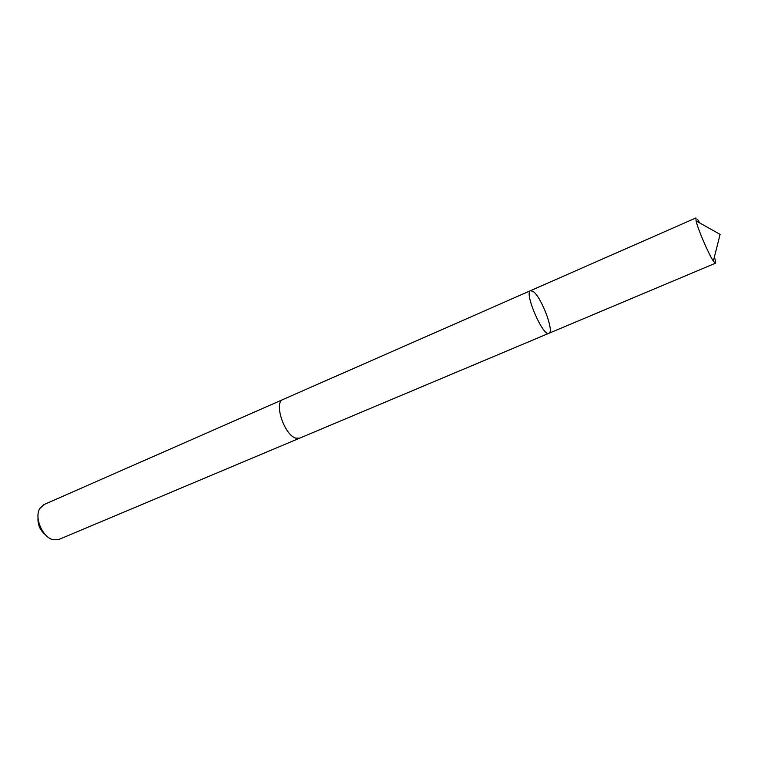 <?xml version="1.0" encoding="UTF-8"?>
<svg xmlns="http://www.w3.org/2000/svg" width="758" height="758" viewBox="0 0 758 758"><rect width="100%" height="100%" fill="white"/><g stroke="black" fill="none" stroke-linecap="round" stroke-linejoin="round"><path stroke-width="1.14" d="M530.581 290.646C523.75 292.218 543.079 337.158 548.925 333.283C554.515 331.995 541.705 297.723 533.433 291.641L530.581 290.646C523.75 292.218 543.079 337.158 548.925 333.283L715.419 263.234L713.354 261.084C708.702 254.318 697.786 228.954 696.081 220.929L695.939 217.944L283.208 399.409M697.663 219.574L699.748 222.985M714.377 257C715.571 260.847 715.912 262.931 715.419 263.234M548.925 333.283L299.571 438.19L295.715 438.115C284.288 434.978 273.553 402.318 282.942 399.523L43.936 504.591L39.814 508.485C33.996 517.553 42.685 537.744 53.268 539.762L58.934 539.44L299.571 438.2L295.715 438.124C284.288 434.988 273.543 402.309 282.933 399.513M45.357 534.712C40.022 530.287 37.578 524.612 38.033 517.695M713.354 261.084L720.1 234.383L696.081 220.929"/></g></svg>
